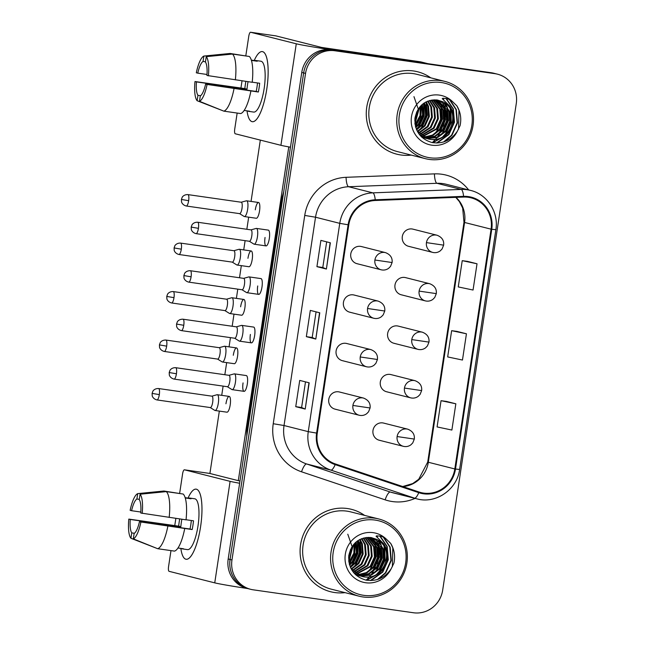 <?xml version="1.0" encoding="UTF-8"?>
<svg xmlns="http://www.w3.org/2000/svg" width="645" height="645" viewBox="0 0 645 645"><rect width="100%" height="100%" fill="white"/><g stroke="black" fill="none" stroke-linecap="round" stroke-linejoin="round"><path stroke-width="0.97" d="M378.172 301.11C383.074 303.037 385.267 306.343 384.759 311.019L367.577 308.487A8.853 8.514 104.2 0 1 378.172 301.11L354.041 295.015A8.853 8.514 104.2 0 0 343.519 301.949A8.853 8.514 104.2 0 0 350.549 312.349M370.843 349.59C375.745 351.517 377.938 354.823 377.43 359.499L360.249 356.967A8.853 8.514 104.2 0 1 370.843 349.59L346.704 343.495A8.853 8.514 104.2 0 0 336.19 350.428A8.853 8.514 104.2 0 0 343.213 360.829M363.514 398.07C368.408 400.005 370.609 403.302 370.093 407.979L352.912 405.447A8.853 8.514 104.2 0 1 363.514 398.07L339.375 391.975A8.853 8.514 104.2 0 0 328.853 398.916A8.853 8.514 104.2 0 0 335.884 409.309M385.508 252.63C390.402 254.557 392.603 257.863 392.096 262.539L374.906 260.008A8.853 8.514 104.2 0 1 385.508 252.63L361.369 246.535A8.853 8.514 104.2 0 0 350.856 253.469A8.853 8.514 104.2 0 0 357.878 263.869M429.715 283.719C434.617 285.646 436.81 288.952 436.302 293.628L419.121 291.097A8.853 8.514 104.2 0 1 429.715 283.719L405.584 277.624A8.853 8.514 104.2 0 0 395.062 284.558A8.853 8.514 104.2 0 0 402.085 294.959M422.386 332.199C427.28 334.134 429.481 337.432 428.973 342.108L411.784 339.584A8.853 8.514 104.2 0 1 422.386 332.199L398.247 326.104A8.853 8.514 104.2 0 0 387.726 333.046A8.853 8.514 104.2 0 0 394.756 343.438M415.049 380.687C419.951 382.614 422.144 385.912 421.637 390.596L404.455 388.064A8.853 8.514 104.2 0 1 415.049 380.687L390.918 374.584A8.853 8.514 104.2 0 0 380.397 381.526A8.853 8.514 104.2 0 0 387.427 391.926M407.721 429.167C412.623 431.094 414.816 434.399 414.308 439.076L397.118 436.544A8.853 8.514 104.2 0 1 407.721 429.167L383.582 423.072A8.853 8.514 104.2 0 0 373.068 430.005A8.853 8.514 104.2 0 0 380.09 440.406M437.052 235.24C441.946 237.167 444.147 240.472 443.631 245.148L426.45 242.617A8.853 8.514 104.2 0 1 437.052 235.24L412.913 229.144A8.853 8.514 104.2 0 0 402.391 236.078A8.853 8.514 104.2 0 0 409.422 246.479M413.558 70.966A42.497 40.853 104.2 0 0 367.126 105.07A42.497 40.853 104.2 0 0 396.796 154.179A42.497 40.853 104.2 0 0 400.851 154.977A42.497 40.853 104.2 0 0 411.236 155.09A42.497 40.853 104.2 0 1 400.851 154.977A42.497 40.853 104.2 0 1 396.796 154.179A42.497 40.853 104.2 0 1 367.126 105.07A42.497 40.853 104.2 0 1 413.558 70.966A42.497 40.853 104.2 0 1 417.613 71.772A42.497 40.853 104.2 0 0 413.558 70.966M347.389 508.526A42.497 40.853 104.2 0 0 300.949 542.622A42.497 40.853 104.2 0 0 330.627 591.739A42.497 40.853 104.2 0 0 334.682 592.537A42.497 40.853 104.2 0 0 345.059 592.642A42.497 40.853 104.2 0 1 334.682 592.537A42.497 40.853 104.2 0 1 330.627 591.739A42.497 40.853 104.2 0 1 300.949 542.622A42.497 40.853 104.2 0 1 347.389 508.526A42.497 40.853 104.2 0 1 351.444 509.324A42.497 40.853 104.2 0 0 347.389 508.526M468.343 197.305A28.332 27.235 -75.8 0 1 471.043 197.838A28.332 27.235 -75.8 0 1 491.079 229.169L454.814 468.947A28.332 27.235 -75.8 0 1 420.903 492.562A28.332 27.235 -75.8 0 1 418.984 491.998L335.392 463.957A28.332 27.235 -75.8 0 1 317.276 433.182L348.784 224.879A28.332 27.235 -75.8 0 1 375.237 200.498L463.594 197.056A28.332 27.235 -75.8 0 1 468.343 197.305M468.447 196.604A29.041 27.92 104.2 0 0 463.578 196.354L375.229 199.789A29.041 27.92 104.2 0 0 348.106 224.783L316.606 433.093A29.041 27.92 104.2 0 0 335.174 464.626L418.766 492.667A29.041 27.92 104.2 0 0 455.491 469.044L491.756 229.265A29.041 27.92 104.2 0 0 468.447 196.604M497.488 74.175L493.707 73.224A26.566 25.534 104.2 0 0 491.168 72.724L331.022 49.802A26.566 25.534 104.2 0 0 301.763 72.434L228.185 559.005L230.072 559.481A26.566 25.534 104.2 0 0 248.857 588.853A26.566 25.534 104.2 0 1 230.072 559.481L303.658 72.917L230.072 559.481L231.966 559.957A26.566 25.534 104.2 0 0 250.744 589.328A26.566 25.534 104.2 0 0 253.283 589.828L413.429 612.75A26.566 25.534 104.2 0 0 442.688 590.119L516.274 103.555A26.566 25.534 104.2 0 0 497.488 74.175A26.566 25.534 104.2 0 0 494.957 73.675L334.811 50.762A26.566 25.534 104.2 0 0 305.553 73.393L231.966 559.957M331.022 49.802L332.917 50.278A26.566 25.534 104.2 0 0 303.658 72.917A26.566 25.534 104.2 0 1 332.917 50.278L493.062 73.199L334.811 50.762M495.602 73.699A26.566 25.534 104.2 0 0 493.062 73.199A26.566 25.534 104.2 0 1 495.602 73.699M455.846 403.794L441.051 400.682L437.084 426.934L451.879 430.046L455.846 403.794L446.38 401.416M477.026 263.781L462.231 260.661L458.256 286.92L473.051 290.032L477.026 263.781L467.56 261.394M466.44 333.788L451.637 330.675L447.67 356.927L462.465 360.039L466.44 333.788L456.966 331.409M430.747 77.827A42.497 40.853 104.2 0 0 417.613 71.772A42.497 40.853 104.2 0 1 430.747 77.827M364.578 515.387A42.497 40.853 104.2 0 0 351.444 509.324A42.497 40.853 104.2 0 1 364.578 515.387M326.394 269.038L316.929 266.651L320.896 240.4L330.361 242.786L326.394 269.038L330.135 242.73M305.214 409.059L295.749 406.664L299.723 380.413L309.189 382.808L305.214 409.059L308.963 382.751M315.808 339.052L306.343 336.658L310.31 310.406L319.775 312.793L315.808 339.052L319.549 312.736M306.343 336.658L312.196 337.496L315.582 338.98M295.749 406.664L301.61 407.511L304.988 408.995M316.929 266.651L322.79 267.49M326.668 241.851L322.79 267.498L326.168 268.973M451.637 330.675L457.063 331.417M462.231 260.661L467.657 261.41M441.051 400.682L446.477 401.432M312.196 337.504L316.074 311.866M301.61 407.511L305.488 381.872M228.185 559.005A26.566 25.534 104.2 0 0 246.962 588.377L250.744 589.328M239.561 213.632L244.149 216.47A7.966 2.185 -81.9 0 0 244.334 216.551A7.966 2.185 -81.9 0 0 244.399 216.559A7.966 2.185 -81.9 0 0 247.656 209.214A7.966 2.185 -81.9 0 0 246.721 200.797A7.966 2.185 -81.9 0 0 246.656 200.78A7.966 2.185 -81.9 0 0 246.39 200.805L241.19 202.24M239.609 213.64A5.757 1.58 -81.9 0 0 239.658 213.648A5.757 1.58 -81.9 0 0 242.004 208.335A5.757 1.58 -81.9 0 0 241.327 202.264A5.757 1.58 -81.9 0 0 241.286 202.248L187.929 194.613C183.736 194.411 182.019 197.354 182.18 197.346L181.422 199.45L188.654 200.7A5.757 1.58 -81.9 0 0 187.929 194.613M249.333 241.27L253.92 244.1A7.966 2.185 -81.9 0 0 254.106 244.181A7.966 2.185 -81.9 0 0 254.17 244.197A7.966 2.185 -81.9 0 0 257.444 236.731A7.966 2.185 -81.9 0 0 256.492 228.435A7.966 2.185 -81.9 0 0 256.428 228.419A7.966 2.185 -81.9 0 0 256.162 228.435L250.969 229.87M249.381 241.27A5.757 1.58 -81.9 0 0 249.43 241.278A5.757 1.58 -81.9 0 0 251.784 235.973A5.757 1.58 -81.9 0 0 251.107 229.894A5.757 1.58 -81.9 0 0 251.058 229.886L197.701 222.251C193.508 222.049 191.799 224.984 191.96 224.984L191.202 227.088L198.426 228.338A5.757 1.58 -81.9 0 0 197.701 222.251M232.232 262.112L236.82 264.95A7.966 2.185 -81.9 0 0 237.005 265.031A7.966 2.185 -81.9 0 0 237.062 265.039A7.966 2.185 -81.9 0 0 240.327 257.694A7.966 2.185 -81.9 0 0 239.384 249.276A7.966 2.185 -81.9 0 0 239.327 249.268A7.966 2.185 -81.9 0 0 239.061 249.284L233.861 250.72M232.281 262.12A5.757 1.58 -81.9 0 0 232.321 262.128A5.757 1.58 -81.9 0 0 234.675 256.815A5.757 1.58 -81.9 0 0 233.998 250.744A5.757 1.58 -81.9 0 0 233.95 250.736L180.6 243.1C176.399 242.899 174.69 245.834 174.851 245.826L174.094 247.93L181.318 249.18A5.757 1.58 -81.9 0 0 180.6 243.1M224.895 310.592L229.483 313.43A7.966 2.185 -81.9 0 0 229.668 313.51A7.966 2.185 -81.9 0 0 229.733 313.526A7.966 2.185 -81.9 0 0 232.99 306.173A7.966 2.185 -81.9 0 0 232.055 297.756A7.966 2.185 -81.9 0 0 231.99 297.748A7.966 2.185 -81.9 0 0 231.724 297.764L226.524 299.199M224.944 310.6A5.757 1.58 -81.9 0 0 224.992 310.608A5.757 1.58 -81.9 0 0 227.346 305.303A5.757 1.58 -81.9 0 0 226.669 299.224A5.757 1.58 -81.9 0 0 226.621 299.216L173.263 291.58C169.071 291.379 167.361 294.314 167.523 294.314L166.757 296.418L173.989 297.668A5.757 1.58 -81.9 0 0 173.263 291.58M217.567 359.08L222.154 361.909A7.966 2.185 -81.9 0 0 222.34 361.99A7.966 2.185 -81.9 0 0 222.404 362.006A7.966 2.185 -81.9 0 0 225.661 354.653A7.966 2.185 -81.9 0 0 224.718 346.244A7.966 2.185 -81.9 0 0 224.662 346.228A7.966 2.185 -81.9 0 0 224.395 346.244L219.195 347.679M217.615 359.08A5.757 1.58 -81.9 0 0 217.655 359.088A5.757 1.58 -81.9 0 0 220.01 353.783A5.757 1.58 -81.9 0 0 219.332 347.703A5.757 1.58 -81.9 0 0 219.292 347.695L165.934 340.06C161.734 339.859 160.024 342.793 160.186 342.793L159.428 344.898L166.66 346.147A5.757 1.58 -81.9 0 0 165.934 340.06M210.23 407.559L214.817 410.397A7.966 2.185 -81.9 0 0 215.011 410.47A7.966 2.185 -81.9 0 0 215.067 410.486A7.966 2.185 -81.9 0 0 218.324 403.133A7.966 2.185 -81.9 0 0 217.389 394.724A7.966 2.185 -81.9 0 0 217.325 394.708A7.966 2.185 -81.9 0 0 217.059 394.732L211.866 396.167M210.278 407.559A5.757 1.58 -81.9 0 0 210.326 407.567A5.757 1.58 -81.9 0 0 212.681 402.262A5.757 1.58 -81.9 0 0 212.003 396.183A5.757 1.58 -81.9 0 0 211.955 396.175L158.606 388.54C154.405 388.338 152.696 391.273 152.857 391.273L152.099 393.377L159.323 394.627A5.757 1.58 -81.9 0 0 158.606 388.54M242.004 289.75L246.592 292.588A7.966 2.185 -81.9 0 0 246.777 292.669A7.966 2.185 -81.9 0 0 246.842 292.677A7.966 2.185 -81.9 0 0 250.115 285.211A7.966 2.185 -81.9 0 0 249.164 276.915A7.966 2.185 -81.9 0 0 249.099 276.899A7.966 2.185 -81.9 0 0 248.833 276.923L243.633 278.358M242.052 289.75A5.757 1.58 -81.9 0 0 242.093 289.766A5.757 1.58 -81.9 0 0 244.447 284.453A5.757 1.58 -81.9 0 0 243.77 278.374A5.757 1.58 -81.9 0 0 243.729 278.366L190.372 270.731C186.179 270.529 184.462 273.464 184.623 273.464L183.865 275.568L191.097 276.818A5.757 1.58 -81.9 0 0 190.372 270.731M234.667 338.23L239.255 341.068A7.966 2.185 -81.9 0 0 239.448 341.149A7.966 2.185 -81.9 0 0 239.505 341.157A7.966 2.185 -81.9 0 0 242.786 333.691A7.966 2.185 -81.9 0 0 241.827 325.394A7.966 2.185 -81.9 0 0 241.762 325.386A7.966 2.185 -81.9 0 0 241.504 325.403L236.304 326.838M234.716 338.238A5.757 1.58 -81.9 0 0 234.764 338.246A5.757 1.58 -81.9 0 0 237.118 332.933A5.757 1.58 -81.9 0 0 236.441 326.862A5.757 1.58 -81.9 0 0 236.392 326.854L183.043 319.211C178.842 319.017 177.133 321.952 177.294 321.944L176.537 324.048L183.761 325.298A5.757 1.58 -81.9 0 0 183.043 319.211M227.338 386.71L231.926 389.548A7.966 2.185 -81.9 0 0 232.111 389.628A7.966 2.185 -81.9 0 0 232.176 389.644A7.966 2.185 -81.9 0 0 235.449 382.179A7.966 2.185 -81.9 0 0 234.498 373.874A7.966 2.185 -81.9 0 0 234.433 373.866A7.966 2.185 -81.9 0 0 234.167 373.882L228.967 375.317M227.387 386.718A5.757 1.58 -81.9 0 0 227.435 386.726A5.757 1.58 -81.9 0 0 229.781 381.421A5.757 1.58 -81.9 0 0 229.104 375.342A5.757 1.58 -81.9 0 0 229.064 375.334L175.706 367.698C171.514 367.497 169.796 370.432 169.958 370.423L169.2 372.536L176.432 373.778A5.757 1.58 -81.9 0 0 175.706 367.698M254.219 60.533A35.419 9.715 98.1 0 1 266.425 56.841A35.419 9.715 98.1 0 1 266.78 89.042A35.419 9.715 98.1 0 1 257.702 117.809A35.419 9.715 98.1 0 1 247.019 110.843A35.419 9.715 98.1 0 0 252.3 121.703A35.419 9.715 98.1 0 0 266.78 89.042A35.419 9.715 98.1 0 0 262.33 51.592A35.419 9.715 98.1 0 0 254.219 60.533M428.006 63.702A4.426 4.257 104.2 0 0 427.587 63.621L339.455 51.011A35.419 0.984 -171.4 0 1 296.273 43.796L250.607 32.258A4.426 1.217 -81.9 0 0 250.566 32.25A4.426 1.217 -81.9 0 0 248.76 36.33L245.826 55.712M290.46 147.197A35.419 0.984 -171.4 0 1 280.922 145.302L235.256 133.773A4.426 1.217 -81.9 0 1 234.732 129.097L237.158 113.052M240.94 88.034L242.028 80.835M275.818 35.862A4.426 1.217 98.1 0 1 275.858 35.87A4.426 1.217 98.1 0 1 275.891 35.878L321.557 47.416L420.484 61.831A4.426 4.257 -75.8 0 1 420.911 61.912L427.796 63.653M188.042 498.093A35.419 9.715 98.1 0 1 200.248 494.401A35.419 9.715 98.1 0 1 200.603 526.594A35.419 9.715 98.1 0 1 191.525 555.369A35.419 9.715 98.1 0 1 180.842 548.403A35.419 9.715 98.1 0 0 186.123 559.263A35.419 9.715 98.1 0 0 200.603 526.594A35.419 9.715 98.1 0 0 196.161 489.144A35.419 9.715 98.1 0 0 188.042 498.093M239.642 483.242A35.419 0.984 -171.4 0 1 230.096 481.347L184.43 469.818A4.426 1.217 -81.9 0 0 184.397 469.81A4.426 1.217 -81.9 0 0 182.583 473.89L179.657 493.272M247.817 588.587A35.419 0.984 -171.4 0 1 214.745 582.862L169.079 571.325A4.426 1.217 -81.9 0 1 168.555 566.657L170.981 550.612M174.763 525.594L175.859 518.395M184.397 469.81L209.681 473.43A4.426 1.217 98.1 0 1 209.681 473.43A4.426 1.217 98.1 0 1 209.714 473.43L239.964 481.073M432.287 142.577A39.845 38.297 104.2 0 0 435.173 139.667M435.738 139.014A39.845 38.297 104.2 0 0 436.729 137.812M437.246 137.151A39.845 38.297 104.2 0 0 439.342 134.095M440.301 132.475A39.845 38.297 104.2 0 0 441.68 129.798M443.188 126.154A39.845 38.297 104.2 0 0 445.534 109.924M445.405 108.207A39.845 38.297 104.2 0 0 444.945 104.917M444.808 104.2A39.845 38.297 104.2 0 0 444.486 102.732M443.8 100.249A39.845 38.297 104.2 0 0 443.091 98.137M444.889 81.399L416.968 74.344A39.845 38.297 104.2 0 0 413.163 73.594A39.845 38.297 104.2 0 0 369.625 105.562A39.845 38.297 104.2 0 0 397.449 151.607L425.369 158.662A39.845 38.297 104.2 0 0 429.175 159.412A39.845 38.297 104.2 0 0 472.704 127.444A39.845 38.297 104.2 0 0 444.889 81.399A39.845 38.297 104.2 0 0 441.083 80.649A39.845 38.297 104.2 0 0 397.546 112.617A39.845 38.297 104.2 0 0 425.369 158.662M429.909 157.775A38.071 36.596 104.2 0 0 471.842 125.332A38.071 36.596 104.2 0 0 441.293 82.52A38.071 36.596 104.2 0 0 399.36 114.963A38.071 36.596 104.2 0 0 429.909 157.775M451.605 128.016A20.019 19.237 104.2 0 0 442.76 101.741L437.318 100.015C425.2 99.548 417.742 105.595 414.945 118.164C414.485 130.838 420.177 138.965 432.021 142.529C442.631 144.141 451.065 140.384 457.329 131.241L460.095 125.598C461.578 118.519 460.506 111.948 456.886 105.869L452.5 101.588C449.355 98.927 445.929 97.943 442.22 98.637L449.791 106.167C454.378 112.867 454.983 120.147 451.605 128.016C447.041 136.361 440.035 140.167 430.578 139.417L428.627 139.03L417.13 130.935M425.289 137.99L424.136 137.828M423.749 137.764L421.991 137.353M424.926 137.837L423.765 137.699M423.378 137.643L422.241 137.417M437.891 100.112L445.074 104.458L449.565 111.601L450.371 121.792L446.074 131.258L437.753 137.433L427.135 138.594M426.756 138.522L424.87 138.078M437.536 100.048L448.815 111.408L449.621 121.607L445.324 131.064L437.004 137.248L426.772 138.465M426.385 138.401L425.249 138.175M442.76 101.741C462.038 110.102 451.024 143.553 429.828 139.231L428.248 138.933M417.629 110.053L414.775 120.349M416.783 111.722L414.904 118.478M420.201 106.457L420.04 115.544L415.09 124.751M419.621 107.151L414.953 123.856M422.37 104.353L423.33 114.963L419.024 124.421L415.791 127.645M421.846 104.804L422.556 114.899L418.274 124.235L415.598 127.001M424.362 102.886L425.523 105.53L426.329 115.721L422.032 125.186L416.646 129.903M417.339 128.75L418.895 126.96L424.225 115.665L423.894 103.192L424.773 105.337L425.579 115.528L421.282 124.993L416.428 129.379M426.256 101.805L428.53 106.288L429.336 116.479L425.039 125.944L417.686 131.709M425.789 102.047L427.78 106.094L428.586 116.294L424.289 125.751L417.388 131.298M428.07 101.015L431.537 107.046L432.344 117.237L428.046 126.702L418.903 133.184M427.627 101.192L430.787 106.852L431.594 117.051L427.288 126.509L418.597 132.838M429.828 100.451L434.545 107.804L435.351 117.995L431.045 127.46L420.185 134.466M429.401 100.572L433.787 107.618L434.593 117.809L430.296 127.275L419.855 134.168M431.537 100.08L437.544 108.562L438.35 118.761L434.053 128.218L421.499 135.571M421.088 135.635L420.379 135.724M431.118 100.152L436.794 108.376L437.6 118.567L433.303 128.032L421.169 135.313M420.75 135.386L420.161 135.474M433.198 99.87L440.551 109.319L441.357 119.519L437.06 128.976L422.862 136.53M422.451 136.555L421.25 136.587M432.787 99.91L439.801 109.134L440.608 119.325L436.31 128.79L422.515 136.305M422.104 136.337L421 136.393M434.819 99.822L443.558 110.085L444.365 120.276L440.067 129.742L433.061 135.337L424.249 137.345M423.854 137.337L422.677 137.272M422.281 137.232L421.798 137.175M434.416 99.822L442.809 109.892L443.615 120.083L439.31 129.548L432.497 135.055L423.902 137.151M423.499 137.151L422.314 137.111M436.391 99.902L446.558 110.843L447.364 121.034L443.067 130.5L435.302 136.442L425.676 138.03M436.004 99.87L445.808 110.65L446.614 120.841L442.317 130.306L434.746 136.168L425.321 137.869M413.961 96.637L418.5 109.698L414.896 123.332M450.226 100.112L456.354 109.642L457.482 122.953L451.951 135.313L444.929 141.513M446.292 98.508L453.346 108.884L454.475 122.195L448.944 134.555L437.197 143.005M450.976 110.15L451.25 122.566L445.945 133.797L444.389 135.587M442.462 137.417L432.851 142.682M445.582 103.506L447.34 107.368L448.469 120.68L442.938 133.039L441.382 134.829M442.575 102.749L444.332 106.602L445.461 119.922L439.93 132.281L438.374 134.071M439.568 101.983L441.325 105.845L442.454 119.156L436.923 131.516L435.367 133.305M426.224 101.821L427.433 115.366L421.903 127.726L420.347 129.516M421.475 105.143L420.871 116.326L415.509 126.67M456.886 105.869L458.982 110.303L458.547 129.145M449.605 99.782L455.975 109.545L457.103 122.856L451.573 135.216L443.607 141.965M445.921 98.411L452.975 108.787L454.104 122.099L448.573 134.458L436.536 143.013M450.202 108.715L451.024 121.728L445.566 133.7L442.97 136.522M441.317 137.966L432.424 142.609M447.195 107.957L448.017 120.97L442.559 132.943L439.963 135.764M444.195 107.199L445.018 120.212L439.551 132.185L436.963 135.007M441.188 106.441L442.01 119.454L436.552 131.427L433.956 134.249M426.16 102.644L426.982 115.657L421.524 127.629L418.928 130.451M423.604 103.402L423.813 115.729L418.516 126.872L416.372 129.258M421.161 105.449L420.443 116.439L415.404 126.251M366.118 580.137A39.845 38.297 104.2 0 0 368.996 577.227M369.569 576.574A39.845 38.297 104.2 0 0 370.553 575.372M371.069 574.703A39.845 38.297 104.2 0 0 373.173 571.655M374.132 570.035A39.845 38.297 104.2 0 0 375.503 567.358M377.011 563.706A39.845 38.297 104.2 0 0 379.365 547.484M379.228 545.759A39.845 38.297 104.2 0 0 378.768 542.477M378.631 541.76A39.845 38.297 104.2 0 0 378.309 540.284M377.631 537.809A39.845 38.297 104.2 0 0 376.914 535.689M378.712 518.959L350.791 511.904A39.845 38.297 104.2 0 0 346.986 511.154A39.845 38.297 104.2 0 0 303.456 543.122A39.845 38.297 104.2 0 0 331.272 589.167L359.192 596.214A39.845 38.297 104.2 0 0 362.998 596.964A39.845 38.297 104.2 0 0 406.535 565.004A39.845 38.297 104.2 0 0 378.712 518.959A39.845 38.297 104.2 0 0 374.906 518.209A39.845 38.297 104.2 0 0 331.377 550.169A39.845 38.297 104.2 0 0 359.192 596.214M363.74 595.335A38.071 36.596 104.2 0 0 405.673 562.891A38.071 36.596 104.2 0 0 375.116 520.08A38.071 36.596 104.2 0 0 333.183 552.515A38.071 36.596 104.2 0 0 363.74 595.335M385.428 565.568A20.019 19.237 104.2 0 0 376.591 539.301L371.141 537.575C359.023 537.1 351.565 543.146 348.768 555.724C348.308 568.398 354.008 576.517 365.844 580.081C376.462 581.701 384.896 577.936 391.152 568.801L393.918 563.158C395.401 556.079 394.337 549.5 390.717 543.421L386.331 539.147C383.178 536.487 379.752 535.503 376.043 536.197L383.622 543.727C388.201 550.427 388.806 557.707 385.428 565.568C380.873 573.921 373.858 577.726 364.409 576.977L362.45 576.59L350.961 568.495M359.112 575.55L357.959 575.388M357.572 575.324L355.822 574.913M358.757 575.396L357.588 575.259M357.209 575.203L356.064 574.969M371.714 537.672L378.897 542.018L383.388 549.161L384.194 559.352L379.897 568.817L371.576 574.993L360.966 576.146M360.579 576.082L358.693 575.638M371.359 537.607L382.638 548.968L383.444 559.159L379.147 568.624L370.827 574.8L360.595 576.017M360.208 575.961L359.072 575.727M376.591 539.301C395.861 547.653 384.847 581.105 363.651 576.783L362.079 576.493M351.461 547.613L348.598 557.909M350.606 549.282L348.727 556.038M354.032 544.017L353.863 553.104L348.913 562.303M353.444 544.702L348.784 561.416M356.193 541.913L357.153 552.523L352.855 561.98L349.622 565.205M355.677 542.364L356.379 552.459L352.106 561.795L349.429 564.552M358.193 540.437L359.354 543.082L360.16 553.281L355.855 562.738L350.469 567.463M357.701 540.768L358.604 542.897L359.41 553.087L355.105 562.553L350.251 566.939M360.079 539.365L362.353 543.848L363.159 554.039L358.862 563.496L351.509 569.261M359.62 539.599L361.603 543.654L362.409 553.845L358.112 563.311L351.211 568.858M361.901 538.575L365.36 544.606L366.167 554.797L361.869 564.262L352.734 570.744M361.45 538.744L364.61 544.412L365.417 554.603L361.119 564.069L352.42 570.398M363.659 538.011L368.368 545.364L369.174 555.555L364.877 565.02L354.008 572.026M363.224 538.132L367.618 545.17L368.424 555.369L364.119 564.827L353.686 571.72M365.36 537.64L371.375 546.122L372.181 556.312L367.876 565.778L355.322 573.131M354.911 573.195L354.202 573.276M364.941 537.712L370.617 545.928L371.423 556.127L367.126 565.584L354.992 572.873M354.573 572.945L353.984 573.026M367.029 537.43L374.374 546.879L375.18 557.07L370.883 566.536L356.685 574.082M356.282 574.115L355.072 574.139M366.618 537.47L373.624 546.694L374.431 556.885L370.133 566.35L356.338 573.865M355.935 573.897L354.823 573.953M368.642 537.374L377.381 547.637L378.188 557.836L373.89 567.294L366.884 572.897L358.08 574.905M357.677 574.897L356.5 574.824M356.113 574.792L355.621 574.727M368.247 537.374L376.632 547.452L377.438 557.643L373.141 567.108L366.32 572.615L357.725 574.711M357.33 574.711L356.137 574.671M370.222 537.462L380.389 548.395L381.195 558.594L376.898 568.051L369.125 574.002L359.507 575.59M369.835 537.43L379.639 548.21L380.445 558.401L376.14 567.866L368.569 573.728L359.144 575.429M347.784 534.197L352.323 547.258L348.719 560.892M384.049 537.672L390.177 547.202L391.305 560.513L385.775 572.873L378.752 579.073M380.123 536.068L387.177 546.444L388.298 559.755L382.775 572.115L371.02 580.565M384.799 547.71L385.081 560.118L379.768 571.357L378.212 573.147M376.285 574.977L366.683 580.242M379.405 541.066L381.163 544.92L382.292 558.231L376.761 570.591L375.205 572.381M376.398 540.3L378.155 544.162L379.284 557.474L373.753 569.833L372.205 571.623M373.399 539.543L375.156 543.404L376.285 556.716L370.754 569.075L369.198 570.865M360.047 539.381L361.256 552.918L355.726 565.278L354.169 567.068M357.725 540.752L358.048 553.225L352.718 564.52L351.162 566.31M355.306 542.703L354.702 553.886L349.34 564.23M390.717 543.421L392.805 547.863L392.37 566.705M383.428 537.341L389.806 547.105L390.935 560.416L385.404 572.776L377.43 579.524M379.744 535.971L386.798 546.347L387.927 559.658L382.396 572.018L370.359 580.565M384.025 546.275L384.855 559.288L379.389 571.26L376.801 574.082M375.14 575.517L366.247 580.161M381.026 545.517L381.848 558.53L376.39 570.503L373.794 573.324M378.018 544.759L378.841 557.772L373.382 569.745L370.786 572.567M375.011 543.993L375.833 557.014L370.375 568.979L367.779 571.809M359.991 540.204L360.813 553.216L355.347 565.189L352.759 568.011M357.427 540.953L357.636 553.289L352.347 564.423L350.203 566.818M354.984 543.009L354.266 553.99L349.227 563.811M234.433 373.866L246.317 375.567A7.966 2.185 98.1 0 1 247.317 383.993A7.966 2.185 98.1 0 1 244.06 391.338A7.966 2.185 98.1 0 1 243.06 382.912M241.762 325.386L253.646 327.079A7.966 2.185 98.1 0 1 254.654 335.513A7.966 2.185 98.1 0 1 251.389 342.858A7.966 2.185 98.1 0 1 250.389 334.433M249.099 276.899L260.983 278.6A7.966 2.185 98.1 0 1 261.983 287.025A7.966 2.185 98.1 0 1 258.726 294.378A7.966 2.185 98.1 0 1 257.726 285.953M225.952 403.762A7.966 2.185 98.1 0 1 229.209 396.409A7.966 2.185 98.1 0 1 230.209 404.834A7.966 2.185 98.1 0 1 226.951 412.187L215.067 410.486M233.288 355.282A7.966 2.185 98.1 0 1 236.546 347.929A7.966 2.185 98.1 0 1 237.545 356.354A7.966 2.185 98.1 0 1 234.288 363.707L222.404 362.006M240.617 306.794A7.966 2.185 98.1 0 1 243.875 299.449A7.966 2.185 98.1 0 1 244.874 307.875A7.966 2.185 98.1 0 1 241.617 315.228L229.733 313.526M247.946 258.314A7.966 2.185 98.1 0 1 251.211 250.969A7.966 2.185 98.1 0 1 252.211 259.395A7.966 2.185 98.1 0 1 248.954 266.74L237.062 265.039M256.428 228.419L268.312 230.12A7.966 2.185 98.1 0 1 269.312 238.545A7.966 2.185 98.1 0 1 266.054 245.898A7.966 2.185 98.1 0 1 265.055 237.473M255.283 209.835A7.966 2.185 98.1 0 1 258.54 202.482A7.966 2.185 98.1 0 1 259.54 210.915A7.966 2.185 98.1 0 1 256.283 218.26L244.399 216.559M292.411 40.046L321.065 47.287M209.907 473.478L219.34 411.099M221.727 395.337L223.122 386.105M224.839 374.729L226.669 362.619M229.056 346.857L230.45 337.625M232.176 326.249L234.006 314.131M236.384 298.377L237.787 289.145M239.505 277.761L241.335 265.651M243.721 249.897L245.116 240.666M246.842 229.281L248.672 217.172M251.05 201.409L260.322 140.102M288.775 146.899L238.303 480.654M206.997 74.473L197.765 73.151A17.705 4.854 98.1 0 1 203.062 61.444L205.473 61.783M232.474 54.059L206.247 56.655L205.433 62.041A17.705 4.854 98.1 0 1 206.932 75.465L252.211 82.294A29.219 8.014 98.1 0 0 249.333 56.47L232.474 54.059A29.219 8.014 98.1 0 1 235.352 79.875M252.219 82.189L259.677 83.253A25.679 7.039 98.1 0 1 259.121 87.656A25.679 7.039 98.1 0 1 258.355 92.009L205.602 84.221L256.178 91.453A17.705 4.854 -81.9 0 0 256.992 87.115A17.705 4.854 -81.9 0 0 257.484 82.939M248.059 81.697A17.705 4.854 -81.9 0 0 247.527 84.729A17.705 4.854 -81.9 0 0 247.011 89.139L196.443 81.907A17.705 4.854 98.1 0 0 197.942 95.331L197.128 100.717L222.839 110.747M197.128 100.717A23.018 6.313 98.1 0 1 194.984 81.536L244.834 88.591A25.679 7.039 98.1 0 1 245.398 84.189A25.679 7.039 98.1 0 1 245.866 81.383M251.348 60.122L254.856 60.63A25.679 7.039 98.1 0 1 255.896 60.509L260.951 61.227A25.679 7.039 98.1 0 1 264.176 88.381A25.679 7.039 98.1 0 1 253.678 112.069L248.623 111.343A25.679 7.039 98.1 0 1 247.656 110.932M248.623 111.343A25.679 7.039 98.1 0 0 249.663 111.222L244.149 110.432M250.889 91.042A29.219 8.014 98.1 0 1 240.698 113.56L223.839 111.15L199.49 101.313L200.305 95.928A17.705 4.854 98.1 0 0 205.602 84.221M234.03 88.631A29.219 8.014 98.1 0 1 223.839 111.15M206.247 56.655A23.018 6.313 98.1 0 1 208.383 75.836M207.061 84.584A23.018 6.313 98.1 0 1 199.49 101.313M194.984 81.536L196.443 81.907M255.896 60.509A25.679 7.039 98.1 0 1 257.218 61.227L251.429 60.396M246.922 56.123L230.104 53.462L203.876 56.059L203.062 61.444M197.765 73.151L196.306 72.788A23.018 6.313 98.1 0 1 203.876 56.059M200.611 95.718L197.942 95.331M244.834 88.591L247.011 89.139M256.178 91.453L258.355 92.009M140.828 512.033L131.588 510.711A17.705 4.854 98.1 0 1 136.893 498.996L139.296 499.343M166.297 491.619L140.07 494.215L139.256 499.593A17.705 4.854 98.1 0 1 140.755 513.025L186.034 519.846A29.219 8.014 98.1 0 0 183.156 494.03L166.297 491.619A29.219 8.014 98.1 0 1 169.175 517.435M186.042 519.749L193.508 520.813A25.679 7.039 98.1 0 1 192.944 525.215A25.679 7.039 98.1 0 1 192.178 529.561L139.433 521.781L190.001 529.013A17.705 4.854 -81.9 0 0 190.815 524.675A17.705 4.854 -81.9 0 0 191.307 520.499M181.882 519.257A17.705 4.854 -81.9 0 0 181.35 522.289A17.705 4.854 -81.9 0 0 180.842 526.699L130.266 519.459A17.705 4.854 98.1 0 0 131.765 532.891L130.951 538.277L156.671 548.306M130.951 538.277A23.018 6.313 98.1 0 1 128.815 519.096L178.665 526.151A25.679 7.039 98.1 0 1 179.221 521.749A25.679 7.039 98.1 0 1 179.689 518.943M185.171 497.682L188.679 498.182A25.679 7.039 98.1 0 1 189.719 498.061L194.782 498.787A25.679 7.039 98.1 0 1 197.999 525.941A25.679 7.039 98.1 0 1 187.501 549.621L182.446 548.903A25.679 7.039 98.1 0 1 181.479 548.492M182.446 548.903A25.679 7.039 98.1 0 0 183.486 548.782L177.972 547.992M184.712 528.602A29.219 8.014 98.1 0 1 174.521 551.12L157.662 548.71L133.313 538.873L134.128 533.488A17.705 4.854 98.1 0 0 139.433 521.781M167.853 526.191A29.219 8.014 98.1 0 1 157.662 548.71M140.07 494.215A23.018 6.313 98.1 0 1 142.206 513.396M140.884 522.144A23.018 6.313 98.1 0 1 133.313 538.873M128.815 519.096L130.266 519.459M189.719 498.061A25.679 7.039 98.1 0 1 191.049 498.779L185.252 497.956M180.753 493.683L163.935 491.022L137.708 493.619L136.893 498.996M131.588 510.711L130.137 510.34A23.018 6.313 98.1 0 1 137.708 493.619M134.434 533.278L131.765 532.891M178.665 526.151L180.842 526.699M190.001 529.013L192.178 529.561M491.079 229.169L464.577 222.477A28.332 27.235 104.2 0 0 455.983 197.354M415.057 498.392A44.271 42.554 -75.8 0 1 392.353 501.552A44.271 42.554 -75.8 0 1 385.138 499.843L301.546 471.801A44.271 42.554 -75.8 0 1 273.238 423.725L304.738 215.422A44.271 42.554 -75.8 0 1 346.083 177.31L434.44 173.876A44.271 42.554 -75.8 0 1 468.665 189.928M304.738 215.422L315.534 217.22L339.762 223.347A35.419 34.048 -75.8 0 1 372.842 192.855L461.191 189.42A35.419 34.048 -75.8 0 1 467.125 189.727A35.419 34.048 -75.8 0 1 470.511 190.396L446.276 184.276A35.419 34.048 104.2 0 0 442.897 183.607A35.419 34.048 104.2 0 0 436.963 183.301L348.606 186.736A35.419 34.048 104.2 0 0 315.534 217.22L284.034 425.523A35.419 34.048 104.2 0 0 306.681 463.989L390.273 492.03A35.419 34.048 104.2 0 0 392.668 492.732L416.896 498.851A35.419 34.048 -75.8 0 1 414.501 498.15L330.909 470.108A35.419 34.048 -75.8 0 1 308.262 431.65L339.762 223.347L348.106 224.783M463.578 196.354A8.853 2.346 87.8 0 0 461.191 189.42L436.963 183.301A8.853 2.346 -92.2 0 1 434.44 173.876M316.606 433.093L308.262 431.65L284.034 425.523L273.238 423.725M335.174 464.626A8.853 2.435 108.5 0 1 330.909 470.108L306.681 463.989A8.853 2.435 -71.5 0 0 301.546 471.801M346.083 177.31A8.853 2.346 -92.2 0 0 348.606 186.736L372.842 192.855A8.853 2.346 87.8 0 1 375.229 199.789M418.766 492.667A8.853 2.435 108.5 0 1 414.501 498.15L390.273 492.03A8.853 2.435 -71.5 0 0 385.138 499.843M455.491 469.044L459.611 469.455L495.876 229.676L491.756 229.265M494.957 73.675L491.168 72.724M305.553 73.393L301.763 72.434M402.859 486.588A28.332 27.235 104.2 0 0 428.312 462.255L464.577 222.477A15.94 0.443 8.6 0 1 463.989 222.259L462.659 208.013L459.385 201.587L455.781 197.362M454.814 468.947L428.312 462.255A15.94 0.443 8.6 0 1 427.724 462.046L463.989 222.259M283.268 194.782A35.419 34.048 104.2 0 0 281.712 201.159L282.276 201.305M246.737 436.278L246.906 426.732L281.059 200.926A17.705 0.492 8.6 0 0 281.712 201.159L247.559 426.974L248.123 427.119M246.906 426.732A17.705 0.492 8.6 0 0 247.559 426.974A35.419 34.048 104.2 0 0 247.156 433.513M239.658 213.648L186.3 206.013A5.757 1.58 -81.9 0 0 188.654 200.7M426.45 242.617A8.853 8.514 104.2 0 0 433.553 252.574M249.43 241.278L196.072 233.643A5.757 1.58 -81.9 0 0 198.426 228.338M374.906 260.008A8.853 8.514 104.2 0 0 382.017 269.965M232.321 262.128L178.971 254.493A5.757 1.58 -81.9 0 0 181.318 249.18M419.121 291.097A8.853 8.514 104.2 0 0 426.224 301.054M224.992 310.608L171.635 302.973A5.757 1.58 -81.9 0 0 173.989 297.668M411.784 339.584A8.853 8.514 104.2 0 0 418.895 349.542M217.655 359.088L164.306 351.452A5.757 1.58 -81.9 0 0 166.66 346.147M404.455 388.064A8.853 8.514 104.2 0 0 411.558 398.021M210.326 407.567L156.969 399.932A5.757 1.58 -81.9 0 0 159.323 394.627M397.118 436.544A8.853 8.514 104.2 0 0 404.23 446.501M242.093 289.766L188.743 282.123A5.757 1.58 -81.9 0 0 191.097 276.818M367.577 308.487A8.853 8.514 104.2 0 0 374.681 318.445M234.764 338.246L181.406 330.611A5.757 1.58 -81.9 0 0 183.761 325.298M360.249 356.967A8.853 8.514 104.2 0 0 367.352 366.924M227.435 386.726L174.077 379.091A5.757 1.58 -81.9 0 0 176.432 373.778M352.912 405.447A8.853 8.514 104.2 0 0 360.015 415.412M280.922 145.302L296.273 43.796M427.587 63.621L420.484 61.831M275.891 35.878L250.607 32.258M214.745 582.862L230.096 481.347M209.714 473.43L184.43 469.818M452.5 101.588A25.324 24.349 104.2 0 0 439.39 95.113A25.324 24.349 104.2 0 0 411.494 116.697A25.324 24.349 104.2 0 0 431.811 145.181A25.324 24.349 104.2 0 0 457.329 131.241M386.331 539.147A25.324 24.349 104.2 0 0 373.213 532.673A25.324 24.349 104.2 0 0 345.317 554.257A25.324 24.349 104.2 0 0 365.642 582.741A25.324 24.349 104.2 0 0 391.152 568.801M416.896 498.851C435.835 504.253 457.168 489.523 459.611 469.455M495.876 229.676C498.883 212.318 487.233 194.226 470.511 190.396M402.706 486.532L412.719 483.573L418.718 479.283L427.724 462.046M281.059 200.926L283.719 191.742M408.575 246.309L432.714 252.405C435.472 253.042 437.987 252.517 440.269 250.849L442.083 248.97L443.631 245.148M258.54 202.482L246.656 200.78M186.3 206.013C182.172 205.013 181.374 201.659 181.535 201.724L181.422 199.45M266.054 245.898L254.17 244.197M196.072 233.643C191.944 232.643 191.146 229.297 191.307 229.354L191.202 227.088M357.032 263.7L381.171 269.795C383.928 270.432 386.452 269.908 388.725 268.239L390.548 266.361L392.096 262.539M401.246 294.789L425.378 300.892C428.143 301.521 430.658 300.997 432.94 299.328L434.754 297.45L436.302 293.628M251.211 250.969L239.327 249.268M178.971 254.493C174.843 253.493 174.045 250.139 174.206 250.204L174.094 247.93M393.91 343.277L418.049 349.372C420.806 350.001 423.33 349.485 425.603 347.808L427.417 345.93L428.973 342.108M243.875 299.449L231.99 297.748M171.635 302.973C167.506 301.973 166.708 298.619 166.87 298.683L166.757 296.418M386.581 391.757L410.712 397.852C413.477 398.481 415.993 397.965 418.274 396.296L420.089 394.418L421.637 390.596M236.546 347.929L224.662 346.228M164.306 351.452C160.178 350.453 159.38 347.107 159.541 347.163L159.428 344.898M379.244 440.237L403.383 446.332C406.14 446.969 408.664 446.445 410.946 444.776L412.76 442.897L414.308 439.076M229.209 396.409L217.325 394.708M156.969 399.932C152.841 398.933 152.051 395.587 152.204 395.643L152.099 393.377M258.726 294.378L246.842 292.677M188.743 282.123C184.615 281.123 183.817 277.777 183.978 277.834L183.865 275.568M349.703 312.18L373.834 318.275C376.599 318.912 379.115 318.388 381.397 316.719L383.211 314.841L384.759 311.019M251.389 342.858L239.505 341.157M181.406 330.611C177.286 329.611 176.488 326.257 176.641 326.322L176.537 324.048M342.374 360.66L366.505 366.763C369.262 367.392 371.786 366.868 374.068 365.199L375.882 363.32L377.43 359.499M244.06 391.338L232.176 389.644M174.077 379.091C169.949 378.091 169.151 374.737 169.312 374.801L169.2 372.536M335.037 409.148L359.176 415.243C361.934 415.872 364.449 415.356 366.731 413.679L368.545 411.8L370.093 407.979M250.566 32.25L275.858 35.87M427.877 138.844L428.627 139.03M361.7 576.396L362.45 576.59"/></g></svg>
